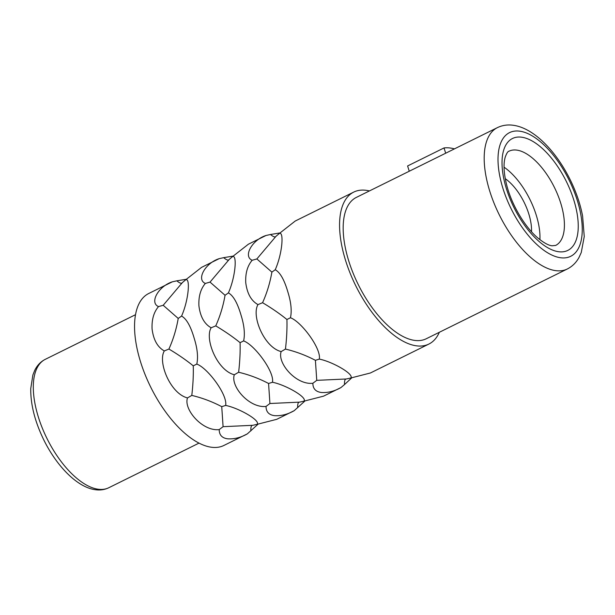<?xml version="1.0" encoding="UTF-8"?>
<svg xmlns="http://www.w3.org/2000/svg" width="615" height="615" viewBox="0 0 615 615"><rect width="100%" height="100%" fill="white"/><g stroke="black" fill="none" stroke-linecap="round" stroke-linejoin="round"><path stroke-width="0.92" d="M305.009 400.926L294.178 410.689L276.735 419.322L257.116 424.335C260.829 420.529 238.489 407.891 225.651 405.439C227.758 394.861 207.593 367.916 196.792 364.088C198.284 357.254 197.438 348.697 194.24 338.427C190.665 326.15 186.437 318.701 181.563 316.072L178.219 318.447L163.198 305.278L158.532 306.593C149.207 302.757 158.409 286.259 172.338 281.824L148.707 293.509A84.77 39.714 63.7 0 0 145.225 374.904A84.77 39.714 63.7 0 0 210.937 447.174A84.77 39.714 -116.3 0 0 223.875 445.468L247.153 433.952M258.177 424.089L247.345 433.859C240.849 437.565 234.338 439.225 227.804 438.833C222.084 438.118 219.217 435.036 219.217 429.593C202.527 431.584 183.37 409.375 187.498 397.913C170.409 393.708 157.548 362.066 164.32 350.934C157.532 347.168 153.45 339.849 152.082 328.964C151.651 319.569 153.796 312.113 158.532 306.593M181.563 316.072C188.559 300.451 190.489 277.865 185.776 279.74L201.566 267.364L219.171 258.654C205.241 263.097 196.039 279.587 205.364 283.423C200.628 288.95 198.484 296.407 198.914 305.801C200.282 316.679 204.364 324.005 211.153 327.772C204.372 338.903 217.241 370.545 234.33 374.75C230.202 386.212 249.359 408.421 266.041 406.423C266.049 411.873 268.916 414.948 274.636 415.663C281.17 416.055 287.682 414.402 294.178 410.689M340.941 387.565L323.567 396.152L303.948 401.165C307.661 397.359 285.322 384.729 272.483 382.269C274.582 371.691 254.425 344.754 243.625 340.918C245.116 334.083 244.263 325.535 241.072 315.257C237.498 302.987 233.27 295.538 228.396 292.909C235.391 277.288 237.321 254.702 232.608 256.57L248.399 244.193L266.003 235.491C252.073 239.927 242.871 256.424 252.188 260.26C247.461 265.78 245.316 273.237 245.746 282.631C247.115 293.516 251.197 300.843 257.985 304.602C251.204 315.741 264.073 347.375 281.163 351.588C277.034 363.05 296.192 385.259 312.874 383.26C312.881 388.703 315.749 391.786 321.468 392.501C328.003 392.893 334.514 391.232 341.01 387.527L340.818 387.619M279.441 233.408L295.231 221.031L353.725 192.095A84.77 39.714 63.7 0 0 350.243 273.49A84.77 39.714 63.7 0 0 415.955 345.761A84.77 39.714 -116.3 0 0 428.893 344.054L370.399 372.99L350.781 378.002C354.494 374.197 332.154 361.559 319.316 359.106C321.414 348.528 301.258 321.584 290.457 317.755C291.948 310.921 291.095 302.365 287.905 292.094C284.33 279.817 280.102 272.368 275.228 269.739C282.216 254.126 284.153 231.54 279.441 233.408L276.043 236.252C275.282 237.528 273.429 236.944 270.492 234.5L280.017 232.931M369.415 190.934A84.77 39.714 -116.3 0 0 366.671 190.389A84.77 39.714 63.7 0 0 353.725 192.095M163.198 305.278L182.386 282.585C181.617 283.861 179.772 283.277 176.828 280.832L186.36 279.264M172.338 281.824L176.828 280.832M185.776 279.74L182.386 282.585M196.792 364.088L193.256 365.84C186.176 360.09 178.058 354.486 168.917 349.043C173.261 339.365 176.367 329.171 178.219 318.447M225.651 405.439L221.738 406.653C212.106 401.61 202.12 397.867 191.795 395.414C193.033 384.836 193.517 374.981 193.256 365.84M257.116 424.335L252.796 425.303L223.091 426.679L221.738 406.653M250.859 430.892C250.697 427.033 251.335 425.173 252.796 425.303M252.242 425.372L252.642 425.28M439.333 332.292A84.77 39.714 -116.3 0 1 428.893 344.054M223.091 426.679L219.217 429.593M191.795 395.414L187.498 397.913M168.917 349.043L164.32 350.934M505.269 178.696A38.768 18.166 -116.3 0 1 531.506 231.74M504.069 167.211A52.567 24.631 -116.3 0 1 539.909 239.666M497.366 127.643L356.354 197.4A78.851 36.938 63.7 0 0 353.102 273.114A78.851 36.938 63.7 0 0 414.233 340.341A78.851 36.938 -116.3 0 0 426.272 338.75L567.291 269.001C572.265 266.464 576.155 262.643 578.969 257.539L581.26 252.527L584.25 236.537L582.597 216.026C580.314 204.08 576.232 192.072 570.328 180.018C556.206 151.344 534.212 128.389 513.748 125.345C507.921 124.438 502.455 125.199 497.366 127.643A78.851 36.938 63.7 0 0 494.122 203.365A78.851 36.938 63.7 0 0 555.253 270.585A78.851 36.938 63.7 0 0 567.291 269.001M445.683 153.212L444.015 147.946A85.424 40.021 -116.3 0 1 454.447 148.876M444.015 147.946L407.591 165.965L409.259 171.224M297.691 407.722C297.529 403.871 298.167 402.002 299.628 402.133L269.924 403.509L266.041 406.423M299.075 402.21L299.474 402.11M272.483 382.269L268.571 383.483C258.938 378.44 248.952 374.696 238.628 372.252C239.865 361.674 240.35 351.818 240.088 342.67C233.008 336.92 224.89 331.324 215.75 325.881C220.093 316.202 223.199 306.001 225.052 295.285L210.03 282.108L229.218 259.422C228.449 260.691 226.604 260.107 223.66 257.662L233.185 256.094M303.948 401.165L299.628 402.133M269.924 403.509L268.571 383.483M243.625 340.918L240.088 342.67M228.396 292.909L225.052 295.285M232.608 256.57L229.218 259.422M210.03 282.108L205.364 283.423M219.171 258.654L223.66 257.662M215.75 325.881L211.153 327.772M238.628 372.252L234.33 374.75M351.842 377.756L344.523 384.56C344.362 380.7 345 378.84 346.46 378.971L316.756 380.347L312.874 383.26M345.907 379.04L346.307 378.948M344.523 384.56L341.01 387.527M319.316 359.106L315.403 360.321C305.77 355.278 295.784 351.534 285.452 349.082C286.698 338.511 287.182 328.648 286.921 319.508C279.833 313.758 271.722 308.161 262.574 302.711C266.925 293.032 270.031 282.839 271.884 272.122L256.862 258.946L276.043 236.252M350.781 378.002L346.46 378.971M316.756 380.347L315.403 360.321M290.457 317.755L286.921 319.508M275.228 269.739L271.884 272.122M256.862 258.946L252.188 260.26M266.003 235.491L270.492 234.5M262.574 302.711L257.985 304.602M285.452 349.082L281.163 351.588M45.264 359.345A71.624 33.556 63.7 0 0 42.32 428.117A71.624 33.556 63.7 0 0 97.847 489.186A71.624 33.556 63.7 0 0 108.778 487.741C104.542 489.786 99.938 490.424 94.948 489.655C77.113 487.118 56.657 466.132 43.711 439.756C34.87 421.521 30.55 404.47 30.75 388.595L32.872 375.027L34.678 370.461C37.131 365.395 40.659 361.689 45.264 359.345L135.5 314.703M517.046 150.145A52.567 24.631 63.7 0 0 509.02 151.205C507.867 151.344 506.591 153.358 505.184 157.256C503.831 162.037 503.001 170.332 506.783 185.392C511.849 205.395 525.456 227.881 538.402 238.443C547.073 245.377 550.902 245.593 551.955 245.785L555.637 245.439A52.567 24.631 63.7 0 0 557.797 194.963A52.567 24.631 63.7 0 0 517.046 150.145M558.282 251.673A62.423 29.243 63.7 0 0 573.657 199.544A62.423 29.243 63.7 0 0 521.981 137.253A62.423 29.243 63.7 0 0 506.606 189.374A62.423 29.243 63.7 0 0 558.282 251.673M560.188 257.693A68.995 32.326 63.7 0 0 577.185 200.083A68.995 32.326 63.7 0 0 520.075 131.226A68.995 32.326 63.7 0 0 503.078 188.843A68.995 32.326 63.7 0 0 560.188 257.693M199.014 443.108L108.778 487.741"/></g></svg>
